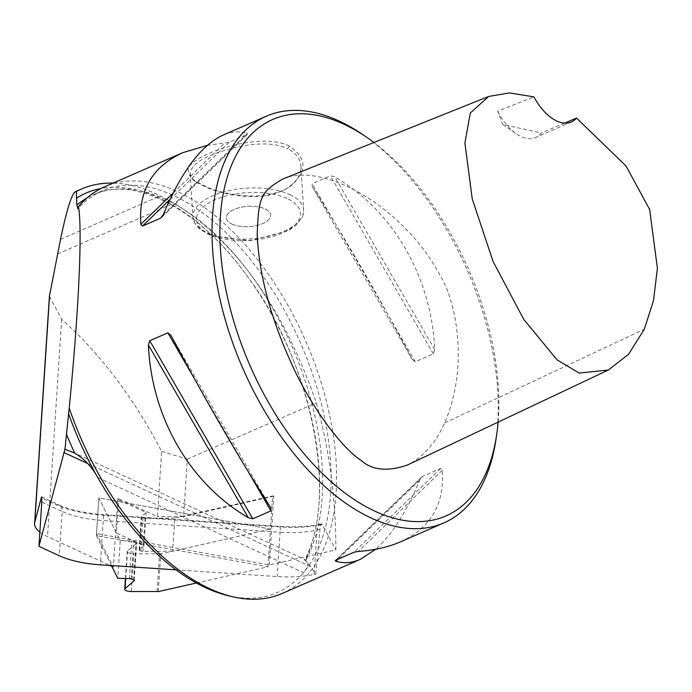 <?xml version="1.0" encoding="UTF-8"?>
<svg xmlns="http://www.w3.org/2000/svg" width="692" height="692" viewBox="0 0 692 692"><rect width="100%" height="100%" fill="white"/><g stroke="black" fill="none" stroke-linecap="round" stroke-linejoin="round"><path stroke-width="0.52" stroke-dasharray="3.46 2.59" d="M269.318 564.94L273.807 496.173L272.605 495.956L270.442 529.086L98.844 497.946L96.525 533.584L269.318 564.94L335.88 549.889C335.81 497.487 329.28 448.468 316.287 402.839C283.53 308.148 236.102 241.595 174.012 203.163L160.224 195.862A229.078 126.446 66.4 0 0 113.116 183.086M196.329 583.01L267.986 566.809L96.387 535.66L98.844 497.946L115.668 531.447L113.35 567.085L96.525 533.584M498.119 422.129A216.319 119.405 66.4 0 0 373.922 142.474M282.57 179.107C320.223 162.369 390.79 200.481 429.481 257.761C446.115 283.867 448.676 290.683 454.756 316.287C461.676 354.987 458.32 390.522 444.697 422.881C435.484 443.2 423.115 457.222 407.597 464.929M228.438 595.743A219.096 120.936 66.4 0 0 303.52 572.708C308.251 567.042 309.073 562.838 305.976 560.096L305.31 560.632L310.769 566.722L315.751 573.971L319.981 529.38C320.318 525.254 320.932 523.437 321.823 523.948L335.88 549.889M39.851 532.122A55.464 18.736 -176.3 0 0 47.506 536.629L109.855 565.468M111.81 566.376L113.35 567.085M49.409 296.254L61.666 319.28C100.046 353.335 133.374 397.381 161.651 451.409L157.404 516.621L117.83 498.318L115.668 531.447L116.438 532.978L118.591 499.84L117.83 498.318M161.651 451.409L187.324 459.125L183.579 516.578L157.404 516.621M97.745 477.532L303.52 572.708A219.096 120.936 66.4 0 0 288.036 317.1A219.096 120.936 66.4 0 0 102.174 190.888A219.096 120.936 66.4 0 0 77.85 208.681M495.956 439.541A221.873 122.467 66.4 0 0 362.911 134.698M289.342 146.09C259.734 130.762 190.309 155.06 188.103 169.246C189.08 176.079 191.58 180.136 195.611 181.408L209.269 188.06C213.3 189.565 223.274 193.232 240.479 195.317C259.067 197.384 274.862 194.902 287.855 187.861C307.438 172.749 307.931 158.823 289.342 146.09L287.768 148.797C296.003 153.062 300.389 158.866 300.916 166.21C300.622 176.131 295.787 183.639 286.41 188.717C273.876 195.369 260.685 197.955 240.531 196C219.831 193.578 207.617 188.639 197.696 182.783C192.86 179.66 190.343 176.46 190.153 173.182C191.693 164.177 203.82 156.409 226.526 149.87C234.251 147.335 250.193 143.945 262.709 143.962C271.965 143.78 280.321 145.389 287.768 148.797M282.224 593.442A221.873 122.467 66.4 0 0 326.477 401.55A221.873 122.467 66.4 0 0 181.105 193.327A221.873 122.467 66.4 0 0 104.734 186.745M400.313 541.905C430.666 528.039 444.662 504.165 442.274 470.292L440.57 468.553L422.276 476.554L419.759 480.118C406.438 512.019 391.776 535.063 375.773 549.24M207.323 145.346L229.104 142.344L247.857 133.997M162.213 216.605L247.217 134.438L247.278 133.34C239.363 130.952 231.206 131.575 222.824 135.208M312.256 186.71C342.211 233.195 380.505 299.368 412.164 359.33L415.243 361.752L433.356 353.854L434.68 349.503C431.54 277.103 393.238 210.93 334.772 176.884L330.309 175.794L312.196 183.7L312.256 186.71L412.164 359.33M72.919 452.239L305.414 559.785L304.67 559.837L305.31 560.632A223.533 123.384 66.4 0 0 272.536 316.019A223.533 123.384 66.4 0 0 101.032 188.492M322.316 524.553A64.339 21.729 3.7 0 1 280.407 526.941L280.45 526.422C295.839 527.356 309.281 526.56 320.768 524.026L321.823 523.948A8.875 5.501 -102.7 0 0 320.768 524.026A8.875 5.501 -102.7 0 0 317.04 530.046L314.159 574.334A55.464 18.736 3.7 0 1 277.207 576.574L176.002 569.853M231.517 223.888A22.187 10.172 176.4 0 0 256.36 225.618A22.187 10.172 176.4 0 0 270.615 215.091A22.187 10.172 176.4 0 0 247.84 206.328A22.187 10.172 176.4 0 0 226.327 217.876A22.187 10.172 176.4 0 0 231.517 223.888A22.187 10.172 -3.6 0 1 226.336 217.893A22.187 10.172 -3.6 0 1 240.591 207.366A22.187 10.172 -3.6 0 1 265.434 209.096A22.187 10.172 -3.6 0 1 270.615 215.1A22.187 10.172 -3.6 0 1 256.36 225.627A22.187 10.172 -3.6 0 1 231.517 223.897M315.751 573.971L314.159 574.334M273.807 496.173L183.579 516.578M187.324 459.125L316.287 402.839M158.295 591.608L160.76 553.894L270.442 529.086L172.637 551.204L174.799 518.074L272.605 495.956M497.669 111.196A44.374 24.497 66.4 0 0 516.405 133.824A44.374 24.497 66.4 0 0 535.712 137.526A44.374 24.497 66.4 0 0 541.429 132.976L502.807 124.508L497.669 111.196L533.913 96.88M564.637 123.124L541.429 132.976M174.799 518.074L145.069 518.213A2.214 0.753 3.7 0 1 142.967 517.832L141.808 517.305A2.214 0.753 3.7 0 1 141.289 516.768A2.214 0.753 3.7 0 1 141.436 516.535L146.116 512.573L118.591 499.84M172.637 551.204L142.907 551.351A2.214 0.753 3.7 0 1 140.805 550.97L139.646 550.434A2.214 0.753 3.7 0 1 139.135 549.906A2.214 0.753 3.7 0 1 139.274 549.664L143.953 545.703L116.438 532.978M143.953 545.703L146.116 512.573M96.387 535.66L111.403 565.572M267.986 566.809L270.442 529.086L98.844 497.946L120.244 540.556L117.787 578.278M160.76 553.894A2.214 0.753 -176.3 0 0 159.532 553.773L133.746 553.825A5.605 1.894 3.7 0 1 127.19 551.533A5.605 1.894 3.7 0 1 127.527 550.944L136.506 543.125A2.214 0.753 -176.3 0 0 136.635 542.891A2.214 0.753 -176.3 0 0 136.116 542.364L133.738 541.265A2.214 0.753 -176.3 0 0 131.852 540.893L120.244 540.556M280.407 526.941L103.549 515.211A64.339 21.729 3.7 0 1 55.948 504.676L41.927 498.188M61.666 319.28L47.506 536.629M305.976 560.096A219.096 120.936 66.4 0 0 271.93 307.023A219.096 120.936 66.4 0 0 93.697 194.59A219.096 120.936 66.4 0 0 87.054 197.938M434.68 349.503L334.772 176.884M433.356 353.854L330.309 175.794M415.243 361.752L312.196 183.7M163.338 214.477L247.278 133.34M173.095 193.103L224.762 143.166M169.964 199.512L229.104 142.344M270.84 507.885L170.933 335.257M247.788 470.958L194.928 379.623M442.274 470.292L358.344 551.429M419.759 480.118L337.852 559.292M440.57 468.553L353.993 552.242M422.466 476.459L335.88 560.148M290.683 195.032A55.464 25.44 176.4 0 0 228.576 190.707A55.464 25.44 176.4 0 0 192.93 217.02A55.464 25.44 176.4 0 0 249.89 238.922A55.464 25.44 176.4 0 0 303.65 210.057A55.464 25.44 176.4 0 0 290.683 195.032M288.322 199.097A52.142 23.917 -3.6 0 1 257.562 239.622A52.142 23.917 -3.6 0 1 199.538 210.749A52.142 23.917 -3.6 0 1 288.322 199.097M41.805 502.046L62.194 511.474L59.313 555.754M103.549 515.211L103.601 514.692C85.263 513.3 70.446 510.056 59.131 504.952A8.875 6.289 -65.2 0 1 62.194 511.474A55.464 18.736 -176.3 0 0 103.238 520.557L100.349 564.836M319.981 529.38L317.04 530.046A55.464 18.736 -176.3 0 1 280.087 532.286L280.45 526.422L103.601 514.692L103.238 520.557L280.087 532.286L277.207 576.574M310.769 566.722L87.702 463.545M41.71 496.899L59.131 504.952A8.875 6.289 -65.2 0 0 55.948 504.676M57.479 254.025L174.012 203.163M60.515 239.38L160.224 195.862M444.697 422.881L644.269 329.262M142.907 551.351L145.069 518.213M140.805 550.97L142.967 517.832M139.646 550.434L141.808 517.305M139.274 549.664L141.436 516.535M157.067 591.496L159.532 553.773M131.281 591.539L133.746 553.825M125.728 578.503L127.527 550.944M134.075 580.363L136.506 543.125M133.66 580.086L136.116 542.364M131.281 578.979L133.738 541.265M129.395 578.607L131.852 540.893M102.174 190.888L93.697 194.59C132.44 175.742 196.952 206.64 245.945 274.343C311.962 360.489 338.812 497.349 304.584 559.906M161.677 217.331L247.511 134.352M421.419 477.264L335.585 560.235M190.17 173.182L192.93 217.02L194.867 223.455L199.495 229.026L211.311 235.816L250.21 240.712L288.149 230.799L296.375 225.064L302.49 216.778L303.65 210.057L300.89 166.218M286.41 188.717L287.855 187.869M197.696 182.783L195.62 181.408M502.807 124.508L516.405 133.824M571.315 121.982L535.712 137.526M139.135 549.906L141.289 516.768M125.425 578.495L127.19 551.533M134.179 580.614L136.635 542.891"/><path stroke-width="1.04" d="M373.922 142.474A216.319 119.405 66.4 0 0 366.959 137.466A216.319 119.405 66.4 0 0 347.306 125.849A216.319 119.405 66.4 0 0 219.866 231.872A216.319 119.405 66.4 0 0 346.83 494.399A216.319 119.405 66.4 0 0 496.674 434.697A216.319 119.405 66.4 0 0 498.119 422.129M608.346 370.021L407.597 464.929C387.658 471.892 372.088 470.335 360.878 460.241C341.995 448.07 311.106 407.32 291.756 364.156C270.511 317.611 258.981 274.413 257.173 234.562C258.635 196.675 260.642 192.186 282.57 179.107L488.664 96.465L470.318 112.986L464.912 143.002L472.229 198.864L493.128 261.576L523.766 319.419L557.164 359.935L579.239 373.066L608.346 370.021L628.613 354.217L644.269 329.262L653.482 300.709L657.4 268.219L649.641 209.494L626.044 165.985L576.514 118.073A44.374 24.497 -113.6 0 1 571.315 121.982A44.374 24.497 -113.6 0 1 533.913 96.88L509.398 92.91L488.664 96.465M41.927 498.188L41.252 497.877L34.799 522.192A55.464 18.736 -176.3 0 0 34.6 523.42A55.464 18.736 -176.3 0 0 39.851 532.122M109.855 565.468L111.81 566.376M113.116 183.086A229.078 126.446 66.4 0 0 81.379 189.072A229.078 126.446 66.4 0 0 76.345 191.511L75.54 191.623C71.752 193.639 66.743 209.564 60.515 239.38L49.409 296.254M41.252 497.877L41.71 496.899L41.805 502.046L38.925 546.325L64.962 449.212L74.727 453.13C84.433 458.969 92.105 467.1 97.745 477.532A219.096 120.936 66.4 0 0 228.438 595.743L232.598 596.729A221.873 122.467 66.4 0 0 282.224 593.442L360.281 559.378C351.891 563.011 343.734 563.634 335.819 561.255L335.88 560.148L353.993 552.242L358.344 551.429C374.329 550.287 388.324 547.112 400.313 541.905L443.883 522.893A221.873 122.467 66.4 0 0 495.956 439.541L496.674 434.697M76.345 191.511L76.855 205.109L77.85 208.681L78.447 206.657C82.564 228.654 78.793 310.95 69.209 408.064L64.962 449.212M366.959 137.466L362.911 134.698A221.873 122.467 66.4 0 0 342.756 122.778A221.873 122.467 66.4 0 0 266.394 116.195A221.873 122.467 66.4 0 0 242.892 368.525A221.873 122.467 66.4 0 0 443.883 522.893M266.394 116.195L222.824 135.208C201.19 145.268 181.365 171.685 163.338 214.477L160.639 218.136L142.526 226.042L140.822 224.303C138.443 190.421 152.43 166.547 182.783 152.681L104.734 186.745A221.873 122.467 66.4 0 0 78.447 206.657M69.209 408.064A221.873 122.467 66.4 0 0 232.598 596.729M375.773 549.24L360.281 559.378M335.239 560.589L335.88 560.148M248.324 517.711C189.859 483.665 151.565 417.492 148.417 345.083L149.74 340.741L167.853 332.835L170.933 335.257C202.592 395.218 240.885 461.391 270.84 507.885L270.901 510.895L252.788 518.801L248.324 517.711L148.417 345.083M182.783 152.681L207.323 145.346M68.465 413.392A219.096 120.936 66.4 0 0 97.745 477.532M176.002 569.853L100.349 564.836A55.464 18.736 3.7 0 1 59.313 555.754L38.925 546.325M576.514 118.073L564.637 123.124M111.403 565.572L117.787 578.278L129.395 578.607A2.214 0.753 3.7 0 1 131.281 578.979L133.66 580.086A2.214 0.753 -176.3 0 1 134.179 580.614A2.214 0.753 -176.3 0 1 134.04 580.847L125.062 588.667A5.605 1.894 3.7 0 0 124.724 589.255A5.605 1.894 3.7 0 0 131.281 591.539L157.067 591.496A2.214 0.753 -176.3 0 1 158.295 591.608L196.329 583.01M49.668 294.152L34.799 522.192M87.054 197.938A219.096 120.936 66.4 0 0 76.855 205.109M66.363 433.945A219.096 120.936 66.4 0 0 74.727 453.13M101.032 188.492A223.533 123.384 66.4 0 0 76.362 198.275M140.822 224.303L173.095 193.103M160.639 218.136L162.213 216.605M142.526 226.042L169.964 199.512M270.901 510.895L247.788 470.958M194.928 379.623L167.853 332.835M252.788 518.801L149.74 340.741M337.852 559.292L335.819 561.255M87.702 463.545L63.794 452.49M125.062 588.667L125.728 578.503M134.04 580.847L134.075 580.363M34.6 523.42L49.4 296.288M81.379 189.072L75.54 191.623M124.724 589.255L125.425 578.495"/></g></svg>
